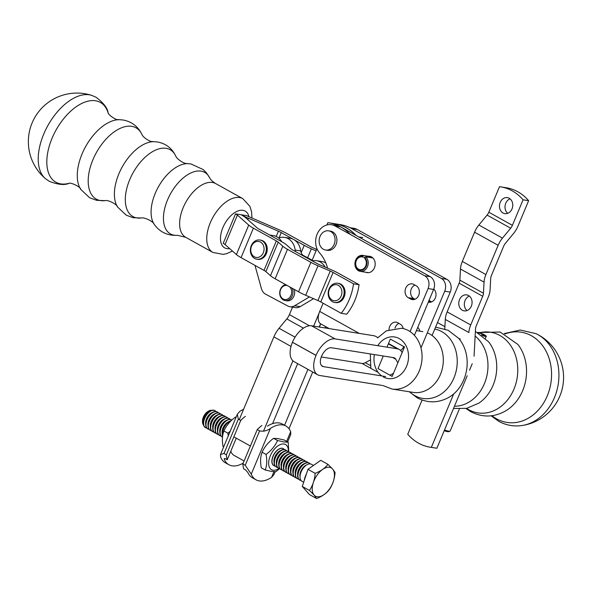 <?xml version="1.0" encoding="UTF-8"?>
<svg xmlns="http://www.w3.org/2000/svg" width="593" height="593" viewBox="0 0 593 593"><rect width="100%" height="100%" fill="white"/><g stroke="black" fill="none" stroke-linecap="round" stroke-linejoin="round"><path stroke-width="0.89" d="M355.711 235.236A51.828 42.318 99 0 0 334.608 223.724L329.063 222.842A51.828 42.318 99 0 0 327.862 222.671L326.906 224.969M316.981 248.689L311.948 260.72M292.527 307.144L289.406 314.616A9.718 5.374 -60.9 0 1 286.812 318.915L279.058 328.277A19.436 10.756 119.1 0 0 273.877 336.883L291.007 346.408M244.116 460.969L234.102 455.402A20.08 11.111 -60.9 0 1 230.81 451.199M239.275 419.607L273.877 336.883M329.063 222.842A51.828 42.318 99 0 1 350.174 234.354M313.645 326.135L319.027 313.274M324.942 327.929L325.527 326.543M358.787 236.948L362.738 237.578M319.405 327.047L320.731 323.874M307.915 369.35L284.536 425.248M297.656 363.65L272.558 423.647M319.19 327.017L320.546 323.763M292.927 360.826L263.477 431.23M312.711 372.019L288.999 428.709M356.089 235.451A51.828 42.318 -81 0 0 334.823 223.754A51.828 42.318 -81 0 0 334.711 223.739M353.947 229.862A51.828 42.318 -81 0 0 340.36 224.636L334.823 223.754M241.077 214.733A16.196 2.668 -157.3 0 1 245.739 217.809L257.065 227.816A6.479 1.067 22.7 0 0 258.926 229.046L281.875 241.803A16.196 2.668 -157.3 0 1 286.538 244.887L291.148 248.956A6.479 1.067 22.7 0 0 293.009 250.194L316.425 263.203A6.479 1.067 22.7 0 0 319.279 264.597L331.509 269.882A16.196 2.668 -157.3 0 1 338.64 273.358L359.069 284.707L353.524 283.825L333.096 272.476A6.479 1.067 22.7 0 0 330.249 271.083L318.011 265.797A16.196 2.668 -157.3 0 1 310.88 262.321L287.472 249.312A16.196 2.668 -157.3 0 1 282.817 246.228L278.199 242.152A6.479 1.067 22.7 0 0 276.338 240.921L253.389 228.164A16.196 2.668 -157.3 0 1 248.726 225.088L237.4 215.081A6.479 1.067 22.7 0 0 235.54 213.851L246.621 215.615M353.524 283.825A51.828 42.318 99 0 1 341.197 313.304L320.769 301.948A6.479 1.067 22.7 0 0 317.915 300.555L305.684 295.27A16.196 2.668 -157.3 0 1 298.553 291.793L275.145 278.784A16.196 2.668 -157.3 0 1 270.482 275.701L265.872 271.624A6.479 1.067 22.7 0 0 264.004 270.393L241.054 257.636A16.196 2.668 -157.3 0 1 236.399 254.56L225.073 244.553A6.479 1.067 22.7 0 0 223.213 243.323L235.54 213.851L223.213 243.323M341.197 313.304L346.735 314.186A51.828 42.318 -81 0 0 359.069 284.707M241.24 214.822L241.262 214.762A16.196 2.668 22.7 0 0 248.393 218.239L278.421 231.218A6.479 1.067 -157.3 0 1 281.275 232.604L304.224 245.361A16.196 2.668 22.7 0 0 311.355 248.838L316.069 250.876M316.684 249.394L312.615 247.637A6.479 1.067 -157.3 0 1 309.761 246.243L286.812 233.486A16.196 2.668 22.7 0 0 279.681 230.017L249.66 217.031A6.479 1.067 -157.3 0 1 246.807 215.644M141.905 134.433A40.798 22.578 -60.9 0 0 131.698 126.339A40.798 22.578 -60.9 0 0 91.589 163.149A40.798 22.578 -60.9 0 0 105.094 200.649L96.629 200.33L89.632 197.758L80.685 189.308C80.863 186.936 70.485 182.125 68.929 183.326L69.129 183.274C64.615 185.387 57.988 184.719 49.249 181.295L45.364 178.597A47.922 26.515 -60.9 0 1 45.364 178.589A47.922 26.515 -60.9 0 1 46.906 127.362A47.922 26.515 -60.9 0 1 89.321 94.798A47.922 26.515 -60.9 0 1 91.633 95.347L95.977 97.215C103.508 102.834 107.57 108.111 108.163 113.055L108.096 112.863C108.504 115.101 116.636 120.527 117.911 119.556L123.107 120.008C131.802 121.676 138.065 126.479 141.905 134.433C143.113 137.665 150.511 142.083 152.312 141.534L157.508 141.986C165.907 143.595 171.963 148.235 175.669 155.907C177.159 159.636 184.801 164.024 186.713 163.512L190.924 163.95L203.191 169.561L206.394 172.8L209.551 177.611C210.345 179.471 212.383 181.458 215.667 183.578A30.762 17.027 -60.9 0 0 212.435 182.474A30.762 17.027 -60.9 0 0 184.43 204.904A30.762 17.027 -60.9 0 0 185.779 237.356L177.485 235.302A35.209 19.48 -60.9 0 1 166.522 202.487A35.209 19.48 -60.9 0 1 200.99 171.125A35.209 19.48 -60.9 0 1 209.551 177.611M337.12 302.371A9.718 7.931 -81 0 0 344.148 292.594A9.718 7.931 -81 0 0 337.699 283.261A9.718 7.931 -81 0 0 328.329 291.608A9.718 7.931 -81 0 0 334.637 302.452A9.718 7.931 -81 0 0 337.12 302.371M336.038 300.636A8.094 6.612 -81 0 0 340.567 287.472A8.094 6.612 -81 0 0 329.13 290.014A8.094 6.612 -81 0 0 336.038 300.636M334.637 302.452L335.564 302.6A9.718 7.931 -81 0 0 338.047 302.519A9.718 7.931 -81 0 0 345.067 292.742A9.718 7.931 -81 0 0 338.618 283.402L337.699 283.261M251.454 253.448A8.094 6.612 99 0 1 257.888 241.388A8.094 6.612 99 0 1 262.944 253.522A8.094 6.612 99 0 1 251.454 253.448M251.18 254.397A9.718 7.931 99 0 1 252.018 244.212A9.718 7.931 99 0 1 259.882 240.002A9.718 7.931 99 0 1 266.19 250.846A9.718 7.931 99 0 1 256.821 259.2A9.718 7.931 99 0 1 251.18 254.397M259.882 240.002L260.801 240.15A9.718 7.931 99 0 1 267.109 250.995A9.718 7.931 99 0 1 257.747 259.341L256.821 259.2M328.618 230.825L330.464 231.122A9.718 7.931 99 0 1 336.772 241.966A9.718 7.931 99 0 1 327.41 250.313L325.564 250.016A9.718 7.931 99 0 1 321.45 247.689A9.718 7.931 99 0 1 320.042 236.429A9.718 7.931 99 0 1 328.618 230.825A9.718 7.931 99 0 1 334.926 241.67A9.718 7.931 99 0 1 325.564 250.016M316.603 498.528L309.405 494.525L302.274 486.43L307.945 469.337L320.739 460.331L327.936 464.334L332.554 468.967L335.067 472.428C334.593 478.914 332.703 484.614 329.397 489.521C326.55 493.309 322.281 496.311 316.603 498.528L314.09 495.066A16.196 8.962 -60.9 0 1 317.159 475.015A16.196 8.962 -60.9 0 1 332.554 468.967A16.196 8.962 -60.9 0 1 329.493 489.017A16.196 8.962 -60.9 0 1 314.09 495.066L309.472 490.433C312.785 485.519 314.675 479.826 315.15 473.34C320.828 471.124 325.09 468.122 327.936 464.334M285.596 449.931A9.718 5.374 119.1 0 0 285.455 449.85A9.718 5.374 119.1 0 0 276.508 454.92A9.718 5.374 119.1 0 0 275.196 466.172A9.718 5.374 119.1 0 0 276.012 466.832A9.718 5.374 119.1 0 0 276.16 466.913M277.45 467.366A9.718 5.374 -60.9 0 1 276.308 467.002A9.718 5.374 -60.9 0 1 275.486 466.335A9.718 5.374 -60.9 0 1 276.805 455.083A9.718 5.374 -60.9 0 1 285.744 450.013A9.718 5.374 -60.9 0 1 286.664 450.791M203.562 425.122A8.584 4.751 -60.9 0 1 203.51 425.055A8.584 4.751 -60.9 0 1 202.524 422.216A8.584 4.751 -60.9 0 1 208.758 410.993A8.584 4.751 -60.9 0 1 211.775 410.341M202.524 422.216L202.487 421.46A7.731 4.277 -60.9 0 1 208.099 411.364L208.758 410.993M226.645 417.168A9.718 5.374 119.1 0 0 226.504 417.079A9.718 5.374 119.1 0 0 217.557 422.149A9.718 5.374 119.1 0 0 216.237 433.401A9.718 5.374 119.1 0 0 217.06 434.069A9.718 5.374 119.1 0 0 217.208 434.143M275.093 466.054A9.718 5.374 -60.9 0 1 273.951 465.69A9.718 5.374 -60.9 0 1 273.128 465.023A9.718 5.374 -60.9 0 1 274.448 453.771A9.718 5.374 -60.9 0 1 283.387 448.701A9.718 5.374 -60.9 0 1 284.306 449.479M229.002 418.48A9.718 5.374 119.1 0 0 228.861 418.391A9.718 5.374 119.1 0 0 219.921 423.461A9.718 5.374 119.1 0 0 218.602 434.713A9.718 5.374 119.1 0 0 219.417 435.381A9.718 5.374 119.1 0 0 219.566 435.455M220.863 435.907A9.718 5.374 -60.9 0 1 219.714 435.544A9.718 5.374 -60.9 0 1 218.891 434.877A9.718 5.374 -60.9 0 1 220.211 423.624A9.718 5.374 -60.9 0 1 229.157 418.554A9.718 5.374 -60.9 0 1 230.069 419.333M217.216 411.927A9.718 5.374 119.1 0 0 217.068 411.839A9.718 5.374 119.1 0 0 208.128 416.909A9.718 5.374 119.1 0 0 206.809 428.161A9.718 5.374 119.1 0 0 207.624 428.828A9.718 5.374 119.1 0 0 207.78 428.902M209.07 429.354A9.718 5.374 -60.9 0 1 207.921 428.991A9.718 5.374 -60.9 0 1 207.105 428.324A9.718 5.374 -60.9 0 1 208.425 417.072A9.718 5.374 -60.9 0 1 217.364 412.002A9.718 5.374 -60.9 0 1 218.283 412.78M309.183 463.044A9.718 5.374 119.1 0 0 309.035 462.955A9.718 5.374 119.1 0 0 300.095 468.025A9.718 5.374 119.1 0 0 298.776 479.277A9.718 5.374 119.1 0 0 299.591 479.945A9.718 5.374 119.1 0 0 299.739 480.019M301.036 480.471A9.718 5.374 -60.9 0 1 299.888 480.108A9.718 5.374 -60.9 0 1 299.072 479.44A9.718 5.374 -60.9 0 1 300.384 468.188A9.718 5.374 -60.9 0 1 309.331 463.118A9.718 5.374 -60.9 0 1 310.243 463.904M222.701 435.692A9.718 5.374 -60.9 0 1 230.84 421.023M302.104 459.108A9.718 5.374 119.1 0 0 301.963 459.026A9.718 5.374 119.1 0 0 293.016 464.097A9.718 5.374 119.1 0 0 291.697 475.349A9.718 5.374 119.1 0 0 292.519 476.009A9.718 5.374 119.1 0 0 292.668 476.09M290.318 452.555A9.718 5.374 119.1 0 0 290.17 452.474A9.718 5.374 119.1 0 0 281.23 457.537A9.718 5.374 119.1 0 0 279.911 468.796A9.718 5.374 119.1 0 0 280.726 469.456A9.718 5.374 119.1 0 0 280.874 469.537M282.172 469.99A9.718 5.374 -60.9 0 1 281.023 469.619A9.718 5.374 -60.9 0 1 280.207 468.959A9.718 5.374 -60.9 0 1 281.527 457.707A9.718 5.374 -60.9 0 1 290.466 452.637A9.718 5.374 -60.9 0 1 291.378 453.415M304.224 480.552A14.38 7.961 -60.9 0 1 306.477 473.777M312.778 465.935A14.38 7.961 -60.9 0 1 313.712 465.275M218.498 434.595A9.718 5.374 -60.9 0 1 217.357 434.232A9.718 5.374 -60.9 0 1 216.534 433.565A9.718 5.374 -60.9 0 1 217.853 422.312A9.718 5.374 -60.9 0 1 226.793 417.242A9.718 5.374 -60.9 0 1 227.712 418.028M213.784 431.978A9.718 5.374 -60.9 0 1 212.635 431.608A9.718 5.374 -60.9 0 1 211.82 430.948A9.718 5.374 -60.9 0 1 213.139 419.696A9.718 5.374 -60.9 0 1 222.079 414.626A9.718 5.374 -60.9 0 1 222.998 415.404M298.679 479.159A9.718 5.374 -60.9 0 1 297.53 478.796A9.718 5.374 -60.9 0 1 296.708 478.128A9.718 5.374 -60.9 0 1 298.027 466.876A9.718 5.374 -60.9 0 1 306.974 461.806A9.718 5.374 -60.9 0 1 307.886 462.592M295.032 455.179A9.718 5.374 119.1 0 0 294.884 455.09A9.718 5.374 119.1 0 0 285.945 460.161A9.718 5.374 119.1 0 0 284.625 471.413A9.718 5.374 119.1 0 0 285.441 472.08A9.718 5.374 119.1 0 0 285.596 472.154M292.675 453.867A9.718 5.374 119.1 0 0 292.527 453.778A9.718 5.374 119.1 0 0 283.587 458.849A9.718 5.374 119.1 0 0 282.268 470.101A9.718 5.374 119.1 0 0 283.083 470.768A9.718 5.374 119.1 0 0 283.239 470.842M284.529 471.294A9.718 5.374 -60.9 0 1 283.38 470.931A9.718 5.374 -60.9 0 1 282.564 470.264A9.718 5.374 -60.9 0 1 283.884 459.012A9.718 5.374 -60.9 0 1 292.823 453.941A9.718 5.374 -60.9 0 1 293.735 454.727M293.958 476.542A9.718 5.374 -60.9 0 1 292.816 476.172A9.718 5.374 -60.9 0 1 291.993 475.512A9.718 5.374 -60.9 0 1 293.313 464.26A9.718 5.374 -60.9 0 1 302.252 459.19A9.718 5.374 -60.9 0 1 303.171 459.968M306.818 461.732A9.718 5.374 119.1 0 0 306.677 461.643A9.718 5.374 119.1 0 0 297.738 466.713A9.718 5.374 119.1 0 0 296.418 477.965A9.718 5.374 119.1 0 0 297.234 478.633A9.718 5.374 119.1 0 0 297.382 478.707M302.274 486.43L309.472 490.433M304.461 460.42A9.718 5.374 119.1 0 0 304.32 460.331A9.718 5.374 119.1 0 0 295.373 465.401A9.718 5.374 119.1 0 0 294.061 476.653A9.718 5.374 119.1 0 0 294.877 477.321A9.718 5.374 119.1 0 0 295.025 477.402M296.315 477.854A9.718 5.374 -60.9 0 1 295.173 477.484A9.718 5.374 -60.9 0 1 294.35 476.824A9.718 5.374 -60.9 0 1 295.67 465.564A9.718 5.374 -60.9 0 1 304.609 460.502A9.718 5.374 -60.9 0 1 305.528 461.28M216.141 433.29A9.718 5.374 -60.9 0 1 215 432.92A9.718 5.374 -60.9 0 1 214.177 432.26A9.718 5.374 -60.9 0 1 215.496 421A9.718 5.374 -60.9 0 1 224.436 415.938A9.718 5.374 -60.9 0 1 225.355 416.716M231.359 419.792A9.718 5.374 119.1 0 0 231.218 419.703A9.718 5.374 119.1 0 0 222.279 424.773A9.718 5.374 119.1 0 0 220.959 436.025A9.718 5.374 119.1 0 0 221.775 436.693A9.718 5.374 119.1 0 0 221.923 436.767M222.531 437.063A9.718 5.374 -60.9 0 1 222.071 436.856A9.718 5.374 -60.9 0 1 221.256 436.189A9.718 5.374 -60.9 0 1 222.568 424.936A9.718 5.374 -60.9 0 1 231.515 419.866A9.718 5.374 -60.9 0 1 231.833 420.074M231.174 420.704A9.718 5.374 119.1 0 0 224.124 426.953A9.718 5.374 119.1 0 0 222.627 436.203M221.93 414.544A9.718 5.374 119.1 0 0 221.782 414.463A9.718 5.374 119.1 0 0 212.843 419.533A9.718 5.374 119.1 0 0 211.523 430.785A9.718 5.374 119.1 0 0 212.346 431.445A9.718 5.374 119.1 0 0 212.494 431.526M297.389 456.491A9.718 5.374 119.1 0 0 297.241 456.402A9.718 5.374 119.1 0 0 288.302 461.473A9.718 5.374 119.1 0 0 286.982 472.725A9.718 5.374 119.1 0 0 287.805 473.392A9.718 5.374 119.1 0 0 287.953 473.466M286.886 472.606A9.718 5.374 -60.9 0 1 285.737 472.243A9.718 5.374 -60.9 0 1 284.922 471.576A9.718 5.374 -60.9 0 1 286.241 460.324A9.718 5.374 -60.9 0 1 295.181 455.254A9.718 5.374 -60.9 0 1 296.1 456.039M307.945 469.337L315.15 473.34M313.482 465.431L311.392 464.267A9.718 5.374 119.1 0 0 302.452 469.337A9.718 5.374 119.1 0 0 301.133 480.589A9.718 5.374 119.1 0 0 301.948 481.257L303.675 482.213M279.814 468.678A9.718 5.374 -60.9 0 1 278.666 468.307A9.718 5.374 -60.9 0 1 277.843 467.647A9.718 5.374 -60.9 0 1 279.162 456.395A9.718 5.374 -60.9 0 1 288.109 451.325A9.718 5.374 -60.9 0 1 289.021 452.103M299.747 457.796A9.718 5.374 119.1 0 0 299.598 457.714A9.718 5.374 119.1 0 0 290.659 462.785A9.718 5.374 119.1 0 0 289.34 474.037A9.718 5.374 119.1 0 0 290.162 474.696A9.718 5.374 119.1 0 0 290.311 474.778M214.859 410.615A9.718 5.374 119.1 0 0 214.71 410.526A9.718 5.374 119.1 0 0 205.771 415.597A9.718 5.374 119.1 0 0 204.452 426.849A9.718 5.374 119.1 0 0 205.267 427.516A9.718 5.374 119.1 0 0 205.415 427.59M211.427 430.666A9.718 5.374 -60.9 0 1 210.278 430.303A9.718 5.374 -60.9 0 1 209.462 429.636A9.718 5.374 -60.9 0 1 210.782 418.384A9.718 5.374 -60.9 0 1 219.721 413.314A9.718 5.374 -60.9 0 1 220.64 414.092M287.953 451.243A9.718 5.374 119.1 0 0 287.813 451.162A9.718 5.374 119.1 0 0 278.873 456.232A9.718 5.374 119.1 0 0 277.554 467.484A9.718 5.374 119.1 0 0 278.369 468.144A9.718 5.374 119.1 0 0 278.517 468.225M291.6 475.23A9.718 5.374 -60.9 0 1 290.451 474.867A9.718 5.374 -60.9 0 1 289.636 474.2A9.718 5.374 -60.9 0 1 290.955 462.948A9.718 5.374 -60.9 0 1 299.895 457.878A9.718 5.374 -60.9 0 1 300.814 458.656M219.573 413.232A9.718 5.374 119.1 0 0 219.425 413.151A9.718 5.374 119.1 0 0 210.485 418.221A9.718 5.374 119.1 0 0 209.166 429.473A9.718 5.374 119.1 0 0 209.989 430.133A9.718 5.374 119.1 0 0 210.137 430.214M224.287 415.856A9.718 5.374 119.1 0 0 224.147 415.767A9.718 5.374 119.1 0 0 215.2 420.837A9.718 5.374 119.1 0 0 213.88 432.089A9.718 5.374 119.1 0 0 214.703 432.757A9.718 5.374 119.1 0 0 214.851 432.838M289.243 473.918A9.718 5.374 -60.9 0 1 288.094 473.555A9.718 5.374 -60.9 0 1 287.279 472.888A9.718 5.374 -60.9 0 1 288.598 461.636A9.718 5.374 -60.9 0 1 297.538 456.566A9.718 5.374 -60.9 0 1 298.457 457.344M206.712 428.042A9.718 5.374 -60.9 0 1 205.563 427.679A9.718 5.374 -60.9 0 1 204.748 427.012A9.718 5.374 -60.9 0 1 206.067 415.76A9.718 5.374 -60.9 0 1 215.007 410.69A9.718 5.374 -60.9 0 1 215.919 411.475M277.546 440.525C275.137 445.943 271.305 450.569 266.049 454.416L262.113 452.222C264.53 446.803 268.362 442.178 273.61 438.331L277.895 438.598L284.277 440.028L288.213 442.215L283.936 441.955L277.546 440.525L273.61 438.331M266.049 454.416C267.191 460.398 266.917 465.594 265.219 470.004L261.283 467.818C260.142 461.828 260.416 456.632 262.113 452.222M265.219 470.004L271.609 471.435L275.886 471.702L279.562 468.633M288.391 451.503A14.417 7.976 119.1 0 0 274.077 449.509A14.417 7.976 119.1 0 0 273.039 470.227A14.417 7.976 119.1 0 0 278.969 468.455M288.761 451.814L288.213 442.215M273.877 465.646A9.718 5.374 -60.9 0 1 273.825 454.497A9.718 5.374 -60.9 0 1 283.313 448.664M223.665 446.907L223.079 446.581C221.938 440.599 222.219 435.403 223.909 430.992C226.326 425.574 230.158 420.941 235.414 417.101L236.147 417.064M230.195 431.304L227.853 433.179L228.261 435.922M235.999 417.428L235.414 417.101M227.853 433.179L223.909 430.992M287.635 441.896L290.792 434.335L290.681 431.704A30.769 17.027 119.1 0 0 285.922 426.026A30.769 17.027 119.1 0 0 270.371 428.472C267.117 430.807 263.529 431.622 259.601 430.903L257.236 429.599A30.769 17.027 -60.9 0 1 261.898 425.515M242.863 463.971L245.22 465.275L251.269 474.133A30.769 17.027 119.1 0 0 256.028 479.811L252.492 477.847A30.769 17.027 -60.9 0 1 247.933 472.628L245.628 469.982L243.738 468.93A30.769 17.027 -60.9 0 1 242.863 463.971L257.236 429.599M267.369 426.159A30.769 17.027 -60.9 0 1 282.387 424.054L285.922 426.026M256.028 479.811A30.769 17.027 119.1 0 0 271.587 477.365L273.996 474.489L275.152 471.731M228.905 464.742L225.37 462.777A30.769 17.027 -60.9 0 1 220.611 457.092L220.507 454.46L223.998 453.482L226.356 454.794A30.769 17.027 119.1 0 0 227.23 459.753L225.347 458.708L224.25 458.745L224.347 459.523A30.769 17.027 119.1 0 0 228.905 464.742A30.769 17.027 119.1 0 0 243.241 463.059M245.398 416.338A30.769 17.027 119.1 0 0 240.736 420.422L238.371 419.11L237.296 414.307L239.713 411.431A30.769 17.027 -60.9 0 1 243.59 409.296M227.23 459.753L236.266 438.168M226.356 454.794L240.736 420.422M372.893 257.97L365.792 256.843A8.094 6.612 99 0 1 367.593 266.353A8.094 6.612 99 0 1 360.299 271.379A8.094 6.612 99 0 1 355.044 262.343A8.094 6.612 99 0 1 362.849 255.39A8.094 6.612 99 0 1 363.442 255.516L371.122 256.739M365.155 257.399L362.249 256.939A6.479 5.293 -81 0 0 362.041 256.902A6.479 5.293 -81 0 0 355.8 262.462A6.479 5.293 -81 0 0 360.003 269.696A6.479 5.293 -81 0 0 365.777 265.82A6.479 5.293 -81 0 0 364.606 258.259L364.858 257.659A452.266 249.964 -60.6 0 1 365.792 256.843M362.249 256.939L362.508 256.332A7.123 5.819 -81 0 0 355.207 264.552A7.123 5.819 -81 0 0 363.746 269.355A7.123 5.819 -81 0 0 364.858 257.659M363.442 255.516A452.266 249.964 119.4 0 0 362.508 256.332M400.564 350.448A9.718 7.931 -81 0 0 403.803 346.557A9.718 7.931 -81 0 1 400.564 350.448M410.082 331.598L428.087 288.561A9.718 7.931 -81 0 0 424.707 275.789L335.104 225.977A16.196 13.224 -81 0 0 331.487 224.725A16.196 13.224 -81 0 0 317.173 234.094A16.196 13.224 -81 0 0 319.575 252.877A38.871 31.733 99 0 1 327.588 268.192A38.871 31.733 99 0 0 319.575 252.877A16.196 13.224 -81 0 1 317.173 234.094A16.196 13.224 -81 0 1 331.487 224.725A16.196 13.224 -81 0 1 335.104 225.977L340.641 226.86A16.196 13.224 -81 0 0 337.024 225.607L331.487 224.725L337.024 225.607A16.196 13.224 -81 0 1 340.641 226.86L430.251 276.672L340.641 226.86L335.104 225.977L424.707 275.789L430.251 276.672A9.718 7.931 -81 0 1 433.624 289.443A9.718 7.931 -81 0 0 430.251 276.672L424.707 275.789A9.718 7.931 -81 0 1 428.087 288.561L433.624 289.443L414.418 335.356L433.624 289.443L428.087 288.561L410.082 331.598M323.118 303.253L319.709 311.414A12.957 7.168 119.1 0 0 320.798 323.919L329.256 328.618L320.798 323.919A12.957 7.168 119.1 0 1 319.709 311.414L323.118 303.253M365.822 272.261A8.258 6.745 -81 0 0 367.111 272.632A8.258 6.745 -81 0 0 375.065 265.531A8.258 6.745 -81 0 0 369.706 256.317A8.258 6.745 -81 0 0 368.372 256.265A8.258 6.745 -81 0 1 369.706 256.317A8.258 6.745 -81 0 1 375.065 265.531A8.258 6.745 -81 0 1 367.111 272.632A8.258 6.745 -81 0 1 365.822 272.261M413.818 284.447A7.286 5.952 -81 0 0 412.194 283.884A7.286 5.952 -81 0 0 405.397 289.117A7.286 5.952 -81 0 0 408.273 297.708L410.63 299.02A7.286 5.952 -81 0 0 412.261 299.584A7.286 5.952 -81 0 0 419.051 294.35A7.286 5.952 -81 0 0 416.175 285.759L413.818 284.447A7.286 5.952 -81 0 0 412.194 283.884A7.286 5.952 -81 0 0 405.397 289.117A7.286 5.952 -81 0 0 408.273 297.708L410.63 299.02A7.286 5.952 -81 0 0 412.261 299.584A7.286 5.952 -81 0 0 419.051 294.35A7.286 5.952 -81 0 0 416.175 285.759L413.818 284.447M397.792 322.762L400.149 324.075A7.286 5.952 99 0 1 403.181 328.5A7.286 5.952 99 0 0 400.149 324.075L397.792 322.762A7.286 5.952 99 0 0 396.161 322.199A7.286 5.952 99 0 1 397.792 322.762M389.03 329.626A7.286 5.952 99 0 1 396.161 322.199A7.286 5.952 99 0 0 389.03 329.626M394.96 328.137A7.286 5.952 99 0 1 398.97 323.415A7.286 5.952 99 0 0 394.96 328.137M414.996 285.1A7.286 5.952 -81 0 0 410.63 291.645A7.286 5.952 -81 0 0 413.81 298.59L414.996 299.25L413.81 298.59A7.286 5.952 -81 0 1 410.63 291.645A7.286 5.952 -81 0 1 414.996 285.1M446.87 279.318A9.718 7.931 99 0 1 450.243 292.09L432.082 335.512L450.243 292.09L444.706 291.207L420.986 347.906L444.706 291.207A9.718 7.931 99 0 0 441.333 278.436A9.718 7.931 99 0 1 444.706 291.207L450.243 292.09A9.718 7.931 99 0 0 446.87 279.318L441.333 278.436L351.723 228.624L441.333 278.436L446.87 279.318L357.26 229.506L446.87 279.318M429.117 300.214A7.286 5.952 -81 0 0 430.436 301.237L431.615 301.896L428.798 300.977L430.436 301.237A7.286 5.952 -81 0 1 429.117 300.214M428.324 302.111A7.286 5.952 -81 0 0 428.88 302.23A7.286 5.952 -81 0 0 435.462 297.664A7.286 5.952 -81 0 0 433.765 289.095A7.286 5.952 -81 0 1 435.462 297.664A7.286 5.952 -81 0 1 428.88 302.23A7.286 5.952 -81 0 1 428.324 302.111M417.739 327.41A7.286 5.952 99 0 1 419.807 331.146A7.286 5.952 99 0 0 417.739 327.41M353.643 228.253A16.196 13.224 99 0 1 357.26 229.506L351.723 228.624L357.26 229.506A16.196 13.224 99 0 0 353.643 228.253L350.04 227.675L353.643 228.253M278.658 238.038A16.196 13.224 99 0 1 284.536 237.37L290.081 238.253A16.196 13.224 99 0 1 300.703 250.943A6.545 5.344 -81 0 0 303.601 255.605L312.177 260.171M284.536 237.37A16.196 13.224 99 0 1 295.158 250.061A6.545 5.344 -81 0 0 295.507 251.58M313.541 298.664L300.154 306.648A9.718 7.931 99 0 1 295.477 307.611L289.933 306.729A9.718 7.931 99 0 1 287.872 306.04L265.479 294.106A9.718 7.931 99 0 1 261.491 288.813L254.96 265.368M269.63 234.998L273.269 235.577A16.196 13.224 99 0 1 281.764 241.744M312.229 260.876A16.196 13.224 99 0 1 316.529 260.698L322.066 261.58A16.196 13.224 99 0 1 325.809 262.907M309.472 296.908L294.617 305.766A9.718 7.931 99 0 1 289.933 306.729M316.529 260.698A16.196 13.224 99 0 1 325.179 267.146M285.633 284.61A8.094 6.612 -81 0 0 280.155 290.155A8.094 6.612 -81 0 0 283.995 300.251A8.094 6.612 -81 0 0 285.092 300.555A8.094 6.612 -81 0 0 291.726 296.908A8.094 6.612 -81 0 0 292.216 288.272M285.092 300.555L286.753 300.814A8.094 6.612 -81 0 0 293.142 297.567A8.094 6.612 -81 0 0 294.217 289.384M287.182 285.478A7.123 5.819 -81 0 0 280.341 290.355A7.123 5.819 -81 0 0 283.076 298.939A7.123 5.819 -81 0 0 290.622 296.137A7.123 5.819 -81 0 0 289.703 286.879M460.272 339.04L458.782 338.492M437.501 322.562L444.913 326.676M478.81 333.155A3.239 0.534 -157.3 0 1 482.087 333.992A3.239 0.534 -157.3 0 1 484.763 335.69A3.239 0.534 -157.3 0 1 484.133 335.749A3.239 0.534 -157.3 0 1 481.449 334.882M477.521 332.436A4.855 0.801 -157.3 0 1 484.548 334.882A4.855 0.801 -157.3 0 1 486.26 336.313A4.855 0.801 -157.3 0 1 482.294 335.505M393.478 373.293L389.994 375.206M321.525 365.562L323.504 366.667L385.628 376.555M323.504 366.667A10.363 5.737 -60.9 0 1 322.414 366.296A10.363 5.737 -60.9 0 1 321.539 356.297L321.569 356.237A10.363 5.737 119.1 0 1 331.42 347.743L393.544 357.638A9.718 5.374 119.1 0 1 394.567 357.987A9.718 5.374 119.1 0 1 395.813 359.262L397.851 362.842M402.121 352.627L401.787 352.042A19.436 10.756 119.1 0 0 399.282 349.492A19.436 10.756 119.1 0 0 397.243 348.795L388.356 343.858M381.929 385.398L319.805 375.51A20.08 11.111 119.1 0 1 317.692 374.791A20.08 11.111 119.1 0 1 316.002 355.415L316.025 355.355A20.08 11.111 -60.9 0 1 335.119 338.899L397.243 348.795M369.795 360.24L365.31 362.708A9.718 5.374 -60.9 0 1 362.049 363.45L321.28 356.956M317.692 374.791L294.113 361.678A20.08 11.111 -60.9 0 1 292.423 342.302L292.445 342.25A20.08 11.111 119.1 0 1 311.54 325.794L335.119 338.899M377.897 337.602L375.703 336.387A19.436 10.756 -60.9 0 0 373.657 335.69L311.54 325.794M422.075 400.038L407.762 434.261A51.828 42.318 -81 0 0 430.14 447.196A51.828 42.318 -81 0 0 431.341 447.367L453.689 393.945L431.341 447.367L436.878 448.249L467.202 375.762L436.878 448.249A51.828 42.318 99 0 1 435.677 448.078L430.14 447.196A51.828 42.318 -81 0 0 431.341 447.367L436.878 448.249A51.828 42.318 99 0 1 435.677 448.078L430.14 447.196A51.828 42.318 -81 0 1 407.762 434.261L422.075 400.038M445.299 319.427L444.794 328.878L445.299 319.427L468.878 332.532A16.196 8.962 119.1 0 1 470.723 324.964A16.196 8.962 119.1 0 0 468.878 332.532L445.299 319.427A16.196 8.962 119.1 0 1 447.144 311.859A16.196 8.962 119.1 0 0 445.299 319.427M459.145 283.172L447.144 311.859L470.723 324.964L482.724 296.285L470.723 324.964L447.144 311.859L459.145 283.172L482.724 296.285A6.479 3.588 -60.9 0 0 483.458 293.253A6.479 3.588 -60.9 0 1 482.724 296.285L459.145 283.172A6.479 3.588 -60.9 0 0 459.879 280.148A6.479 3.588 -60.9 0 1 459.145 283.172M460.472 269.014L459.879 280.148L483.458 293.253L484.058 282.12L483.458 293.253L459.879 280.148L460.472 269.014L484.058 282.12A16.196 8.962 119.1 0 1 485.904 274.559A16.196 8.962 119.1 0 0 484.058 282.12L460.472 269.014A16.196 8.962 119.1 0 1 462.318 261.446A16.196 8.962 119.1 0 0 460.472 269.014M474.563 232.189L462.318 261.446L485.904 274.559L498.142 245.294L485.904 274.559L462.318 261.446L474.563 232.189L498.142 245.294A16.196 8.962 119.1 0 1 502.464 238.127A16.196 8.962 119.1 0 0 498.142 245.294L474.563 232.189A16.196 8.962 119.1 0 1 478.877 225.014A16.196 8.962 119.1 0 0 474.563 232.189M487.09 215.096L478.877 225.014L502.464 238.127L510.677 228.201L502.464 238.127L478.877 225.014L487.09 215.096L510.677 228.201A6.479 3.588 -60.9 0 0 512.404 225.333A6.479 3.588 -60.9 0 1 510.677 228.201L487.09 215.096A6.479 3.588 -60.9 0 0 488.817 212.227A6.479 3.588 -60.9 0 1 487.09 215.096M499.499 186.691L488.817 212.227L512.404 225.333L523.078 199.804L528.622 200.686A51.828 42.318 -81 0 0 506.244 187.744L500.7 186.862A51.828 42.318 99 0 1 523.078 199.804L512.404 225.333L488.817 212.227L499.499 186.691A51.828 42.318 99 0 1 500.7 186.862A51.828 42.318 99 0 1 523.078 199.804L528.622 200.686A51.828 42.318 -81 0 0 506.244 187.744L500.7 186.862A51.828 42.318 99 0 0 499.499 186.691M512.011 208.899A8.094 6.612 -81 0 0 507.386 197.625A8.094 6.612 -81 0 0 499.588 204.585A8.094 6.612 -81 0 0 504.843 213.621A8.094 6.612 -81 0 0 512.011 208.899A8.094 6.612 -81 0 0 507.386 197.625A8.094 6.612 -81 0 0 499.588 204.585A8.094 6.612 -81 0 0 504.843 213.621A8.094 6.612 -81 0 0 512.011 208.899M476.268 325.846L488.261 297.167A16.196 8.962 119.1 0 0 490.107 289.599L490.7 278.465A6.479 3.588 -60.9 0 1 491.441 275.441L503.679 246.177A6.479 3.588 -60.9 0 1 505.406 243.308L513.62 233.39A16.196 8.962 119.1 0 0 517.941 226.215L528.622 200.686L517.941 226.215A16.196 8.962 119.1 0 1 513.62 233.39L505.406 243.308A6.479 3.588 -60.9 0 0 503.679 246.177L491.441 275.441A6.479 3.588 -60.9 0 0 490.7 278.465L490.107 289.599A16.196 8.962 119.1 0 1 488.261 297.167L476.268 325.846A6.479 3.588 -60.9 0 0 475.527 328.878A6.479 3.588 -60.9 0 1 476.268 325.846M467.047 310.569A8.094 6.612 99 0 1 464.438 302.726A8.094 6.612 99 0 1 469.352 296.085A8.094 6.612 99 0 0 464.438 302.726A8.094 6.612 99 0 0 467.047 310.569M474.066 356.208L475.527 328.878L474.066 356.208M469.537 370.173L472.221 363.768L469.537 370.173M471.324 306.166A8.094 6.612 -81 0 0 466.698 294.891A8.094 6.612 -81 0 0 458.9 301.844A8.094 6.612 -81 0 0 464.156 310.88A8.094 6.612 -81 0 0 471.324 306.166A8.094 6.612 -81 0 0 466.698 294.891A8.094 6.612 -81 0 0 458.9 301.844A8.094 6.612 -81 0 0 464.156 310.88A8.094 6.612 -81 0 0 471.324 306.166M507.734 213.302A8.094 6.612 99 0 1 505.125 205.467A8.094 6.612 99 0 1 510.039 198.825A8.094 6.612 99 0 0 505.125 205.467A8.094 6.612 99 0 0 507.734 213.302M521.432 425.611A48.589 48.589 0 0 0 536.05 333.666L536.05 333.666A47.922 39.123 99 0 1 558.213 384.323A47.922 39.123 99 0 1 521.432 425.611A47.922 39.123 99 0 1 521.41 425.611C513.375 426.626 505.799 425.181 498.683 421.289L491.16 415.819M386.977 347.157L390.35 339.085L404.5 346.949L392.173 376.422L378.023 368.557L383.278 356M444.513 430.007A8.094 1.334 22.7 0 0 449.976 431.155A8.094 1.334 22.7 0 0 450.161 430.992L459.33 409.081M449.976 431.155L448.731 431.645A7.123 1.171 -157.3 0 1 444.209 430.733M289.406 314.616L309.45 325.757M250.372 446.01L233.864 436.833M303.438 328.159L286.812 318.915M295.062 337.172L279.058 328.277M333.096 272.476L320.769 301.948M276.338 240.921L264.004 270.393M253.389 228.164L241.054 257.636M278.199 242.152L265.872 271.624M248.726 225.088L236.399 254.56M282.817 246.228L270.482 275.701M237.4 215.081L225.073 244.553M318.011 265.797L305.684 295.27M310.88 262.321L298.553 291.793M330.249 271.083L317.915 300.555M287.472 249.312L275.145 278.784M279.066 237.889L281.275 232.604M301.148 252.722L304.224 245.361M307.626 257.747L311.355 248.838M247.807 219.64L248.393 218.239M276.212 236.488L278.421 231.218M68.973 183.319A45.676 25.277 -60.9 0 1 49.842 144.262A45.676 25.277 -60.9 0 1 95.517 100.766A45.676 25.277 -60.9 0 1 108.111 112.9M175.669 155.907A38.256 21.17 -60.9 0 0 166.099 148.317A38.256 21.17 -60.9 0 0 128.496 182.829A38.256 21.17 -60.9 0 0 141.156 217.994C144.662 217.031 153.572 221.7 154.299 224.451A36.054 19.954 -60.9 0 1 158.361 186.914A36.054 19.954 -60.9 0 1 188.092 163.653M229.639 248.586A21.044 11.645 -60.9 0 1 222.123 229.617A21.044 11.645 -60.9 0 1 242.922 210.315A21.044 11.645 -60.9 0 1 248.949 216.719M232.471 251.084L226.533 253.7L223.168 254.382L212.894 252.425A30.762 17.027 -60.9 0 1 211.553 219.981A30.762 17.027 -60.9 0 1 239.55 197.543A30.762 17.027 -60.9 0 1 242.789 198.648L215.667 183.578M80.685 189.308A41.547 22.994 -60.9 0 1 85.666 146.515A41.547 22.994 -60.9 0 1 119.386 119.69M105.094 200.649C107.896 199.611 117.073 204.303 117.592 207.031A39.005 21.585 -60.9 0 1 122.269 166.855A39.005 21.585 -60.9 0 1 153.921 141.675M300.014 476.742A7.961 4.41 -60.9 0 1 306.537 465.001M274.07 462.325A7.961 4.41 -60.9 0 1 280.6 450.584M205.689 424.314A7.961 4.41 -60.9 0 1 212.212 412.572M215.118 429.554A7.961 4.41 -60.9 0 1 221.649 417.813M210.404 426.938A7.961 4.41 -60.9 0 1 216.927 415.196M212.761 428.242A7.961 4.41 -60.9 0 1 219.291 416.508M217.475 430.866A7.961 4.41 -60.9 0 1 224.006 419.125M290.577 471.502A7.961 4.41 -60.9 0 1 297.108 459.76M297.656 475.43A7.961 4.41 -60.9 0 1 304.179 463.689M295.292 474.118A7.961 4.41 -60.9 0 1 301.822 462.377M292.935 472.806A7.961 4.41 -60.9 0 1 299.465 461.072M219.84 432.178A7.961 4.41 -60.9 0 1 226.363 420.437M276.434 463.637A7.961 4.41 -60.9 0 1 282.957 451.896M285.863 468.878A7.961 4.41 -60.9 0 1 292.386 457.136M288.22 470.19A7.961 4.41 -60.9 0 1 294.743 458.448M203.332 423.002A7.961 4.41 -60.9 0 1 209.855 411.26M281.149 466.254A7.961 4.41 -60.9 0 1 287.672 454.52M222.197 433.49A7.961 4.41 -60.9 0 1 228.72 421.749M278.792 464.942A7.961 4.41 -60.9 0 1 285.315 453.208M208.047 425.626A7.961 4.41 -60.9 0 1 214.57 413.884M283.506 467.566A7.961 4.41 -60.9 0 1 290.029 455.824M259.601 430.903L245.22 465.275M251.269 474.133L270.371 428.472M290.681 431.704L286.649 441.348M273.951 471.702L271.587 477.365M224.347 459.523L224.777 458.5M223.998 453.482L238.371 419.11M359.247 333.392L319.709 311.414L359.247 333.392M430.6 302.2L428.435 301.859L430.6 302.2M410.63 299.02L413.981 299.554L410.63 299.02M408.273 297.708L413.81 298.59L408.273 297.708M300.703 250.943L295.158 250.061M303.601 255.605L302.4 255.413M300.154 306.648L294.617 305.766M365.31 362.708L370.232 365.444M378.164 372.411L362.049 363.45M392.633 357.49L395.813 359.262M316.002 355.415L292.423 342.302M316.025 355.355L292.445 342.25M505.021 333.941A45.676 37.292 99 0 1 551.305 379.846A45.676 37.292 99 0 1 496.667 418.866A45.676 37.292 99 0 1 491.997 415.715M435.581 327.143L448.13 330.264L458.582 338.262A36.054 29.435 99 0 1 449.197 397.184C438.486 403.136 427.82 403.351 417.183 397.829L409.378 391.788M434.788 329.048A35.209 28.746 99 0 1 455.461 373.679A35.209 28.746 99 0 1 414.93 395.687A35.209 28.746 99 0 1 409.689 391.84M419.362 331.072A35.209 28.746 99 0 1 419.748 330.894M381.736 375.94A21.044 17.182 99 0 1 374.368 354.584M377.778 345.697A21.044 17.182 99 0 1 401.187 339.863A21.044 17.182 99 0 1 406.035 367.49A21.044 17.182 99 0 1 383.248 376.903M427.286 332.851A30.762 25.121 99 0 1 442.304 368.705A30.762 25.121 99 0 1 413.202 392.396L391.966 389.015L382.737 385.48M377.645 337.899L386.28 330.872L401.639 328.255A30.762 25.121 99 0 1 421.608 362.582A30.762 25.121 99 0 1 391.966 389.015M475.141 336.061A38.256 31.236 99 0 1 486.082 378.92A38.256 31.236 99 0 1 454.453 406.242M479.522 332.777A40.798 33.312 99 0 1 517.304 376.881A40.798 33.312 99 0 1 468.729 409.689A40.798 33.312 99 0 1 466.595 408.369M478.536 332.525L500.114 332.013L517.934 344.474A41.547 33.927 99 0 1 507.541 409.711C495.526 417.368 483.258 418.028 470.753 411.698L465.965 408.495M475.393 331.405L488.662 341.864A39.005 31.844 99 0 1 478.914 403.107L466.691 408.355L453.526 408.466M154.299 224.451L154.299 224.451C159.984 232.226 167.715 235.844 177.485 235.302M212.894 252.425L185.779 237.356M242.789 198.648L249.838 206.268L251.558 211.649L251.951 218.024M141.156 217.994L133.136 217.705L126.242 215.192L117.592 207.031M91.611 95.34A48.589 48.589 0 0 0 45.364 178.589M220.529 454.408L237.259 414.403M360.299 271.379L368.446 272.676M362.849 255.39L370.996 256.687M485.452 338.255L486.26 336.313M399.282 349.492L388.504 343.503M536.05 333.666L520.231 330.034L504.25 333.577M419.696 330.686L419.051 331.027M416.405 330.605L422.876 331.635M370.314 353.939L370.833 368.335"/></g></svg>
